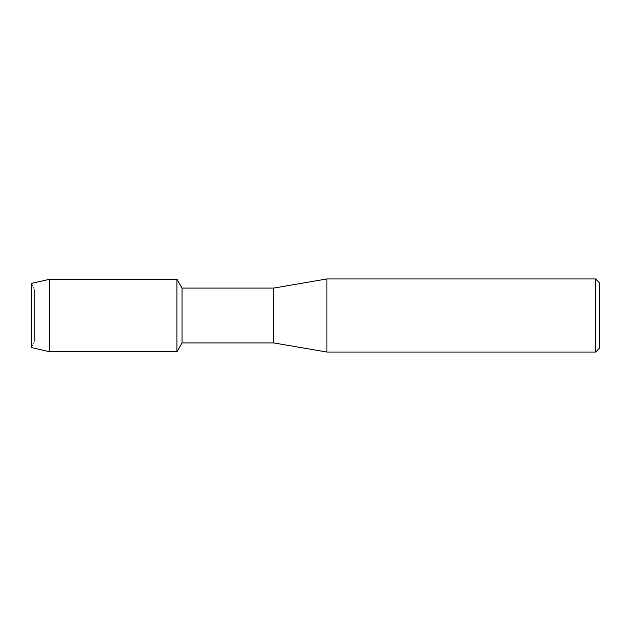 <?xml version="1.0" encoding="UTF-8"?>
<svg xmlns="http://www.w3.org/2000/svg" width="631" height="631" viewBox="0 0 631 631"><rect width="100%" height="100%" fill="white"/><g stroke="black" fill="none" stroke-linecap="round" stroke-linejoin="round"><path stroke-width="0.47" stroke-dasharray="3.15 2.37" d="M34.476 341.016L31.55 347.586L31.55 283.414L34.476 289.984L176.948 289.984L176.948 341.016L34.476 341.016L34.476 289.984L34.476 341.016L31.55 347.586L31.55 283.414L34.476 289.984L34.476 341.016L34.476 289.984L176.948 289.984L176.948 341.016L176.948 289.984L176.948 341.016L34.476 341.016M599.45 282.767L599.45 348.233M595.64 278.957L595.64 352.043M326.921 278.957L326.921 352.043M273.633 288.091L273.633 342.909M182.059 288.091L182.059 342.909M176.948 279.241L176.948 351.759L176.948 279.241M49.668 279.241L49.668 351.759"/><path stroke-width="0.95" d="M31.55 347.586L31.55 283.414L49.668 279.241L176.948 279.241L182.059 288.091L273.633 288.091L326.921 278.957L595.64 278.957L599.45 282.767L599.45 348.233L595.64 352.043L326.921 352.043L273.633 342.909L182.059 342.909L176.948 351.759L176.948 279.241L176.948 351.759L49.668 351.759L31.55 347.586L31.55 283.414M182.059 342.909L182.059 288.091M273.633 342.909L273.633 288.091M326.921 352.043L326.921 278.957M595.64 352.043L595.64 278.957M49.668 351.759L49.668 279.241"/></g></svg>
